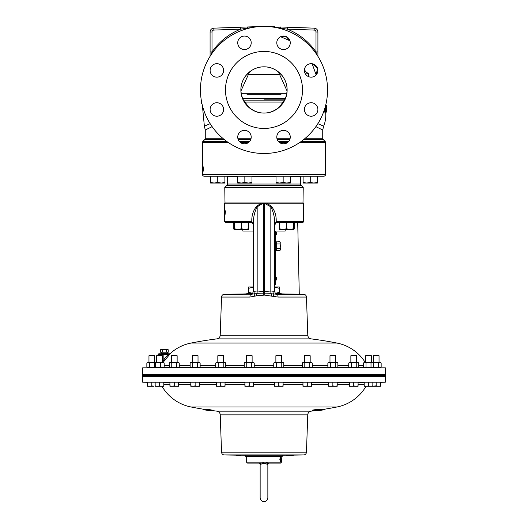 <?xml version="1.0" encoding="UTF-8"?>
<svg xmlns="http://www.w3.org/2000/svg" width="528" height="528" viewBox="0 0 528 528"><rect width="100%" height="100%" fill="white"/><g stroke="black" fill="none" stroke-linecap="round" stroke-linejoin="round"><path stroke-width="0.79" d="M251.209 137.089A6.739 6.739 0 0 0 244.471 130.35A6.739 6.739 0 0 0 237.732 137.089A6.739 6.739 0 0 0 244.471 143.834A6.739 6.739 0 0 0 251.209 137.089M221.621 114.239A6.739 6.739 0 0 1 212.091 114.239A6.739 6.739 0 0 1 212.091 104.709A6.739 6.739 0 0 1 221.621 104.709A6.739 6.739 0 0 1 221.621 114.239M216.856 77.161A6.739 6.739 0 0 1 210.118 70.415A6.739 6.739 0 0 1 216.856 63.677A6.739 6.739 0 0 1 223.595 70.415A6.739 6.739 0 0 1 216.856 77.161M239.705 47.566A6.739 6.739 0 0 1 239.705 38.036A6.739 6.739 0 0 1 249.236 38.036A6.739 6.739 0 0 1 249.236 47.566A6.739 6.739 0 0 1 239.705 47.566M276.791 42.801A6.739 6.739 0 0 1 283.529 36.062A6.739 6.739 0 0 1 290.268 42.801A6.739 6.739 0 0 1 283.529 49.54A6.739 6.739 0 0 1 276.791 42.801M306.379 65.65A6.739 6.739 0 0 1 315.909 65.65A6.739 6.739 0 0 1 315.909 75.181A6.739 6.739 0 0 1 306.379 75.181A6.739 6.739 0 0 1 306.379 65.65M311.144 102.736A6.739 6.739 0 0 1 317.882 109.474A6.739 6.739 0 0 1 311.144 116.213A6.739 6.739 0 0 1 304.405 109.474A6.739 6.739 0 0 1 311.144 102.736M288.295 132.323A6.739 6.739 0 0 1 288.295 141.854A6.739 6.739 0 0 1 278.764 141.854A6.739 6.739 0 0 1 278.764 132.323A6.739 6.739 0 0 1 288.295 132.323M264 99.178L284.988 99.178L264 99.178M243.83 100.815L284.17 100.815M283.43 102.076L244.57 102.076M227.416 184.048L300.584 184.048A1.927 1.927 0 0 0 301.151 185.414L226.849 185.414A1.927 1.927 0 0 0 227.416 184.048L227.416 176.695A0.482 0.482 0 0 0 226.934 176.213M300.584 184.048L300.584 176.695A0.482 0.482 0 0 1 301.066 176.213M225.001 203.174L224.77 187.486L303.23 187.486L302.999 203.174M301.151 185.414L303.23 187.486M226.849 185.414L224.77 187.486M202.382 174.286L325.618 174.286A1.927 1.927 0 0 1 323.73 176.213L204.27 176.213A1.927 1.927 0 0 1 202.382 174.286L202.389 169.455M202.389 168.901L202.382 142.738A1.927 1.927 0 0 1 202.943 141.372L226.677 141.372M325.618 174.286L325.618 142.738L299.376 142.738M202.382 170.148L202.389 167.046M253.407 231.026L242.834 231.026L242.834 229.442M253.354 231.026L253.354 224.75M225.489 89.945A38.511 38.511 0 0 0 264 128.456A38.511 38.511 0 0 0 302.511 89.945A38.511 38.511 0 0 0 264 51.434A38.511 38.511 0 0 0 225.489 89.945M240.893 89.945L240.893 89.945C240.577 77.596 251.651 66.521 264 66.838C276.349 66.521 287.423 77.596 287.107 89.945C287.423 102.293 276.349 113.375 264 113.051C251.651 113.375 240.577 102.293 240.893 89.945A23.107 23.107 0 0 1 264 66.838A23.107 23.107 0 0 1 287.107 89.945A23.107 23.107 0 0 1 264 113.051A23.107 23.107 0 0 1 240.893 89.945L240.887 89.826C240.834 89.133 240.926 95.436 243.335 99.858L248.675 107.026C254.635 112.213 260.674 113.164 264 113.051L263.333 113.045L264 113.051C267.326 113.164 273.365 112.213 279.325 107.026L284.665 99.858C287.074 95.436 287.166 89.133 287.113 89.826L287.107 89.945M305.29 138.25L322.733 138.25A1.927 1.927 0 0 0 323.294 139.616L325.057 141.372A1.927 1.927 0 0 1 325.618 142.738M212.137 126.667L205.267 129.994L205.267 138.25A1.927 1.927 0 0 1 204.706 139.616L202.943 141.372M312.147 63.756L316.166 74.91L317.539 68.284L312.457 63.809M289.951 40.762L286.196 36.61L280.612 36.722L289.951 40.762M322.733 138.25L322.733 129.994L315.863 126.667M324.661 108.867L324.647 112.088L325.618 112.088C326.891 112.088 326.891 112.088 325.618 112.088L325.644 105.349C326.885 105.349 326.885 105.349 325.644 105.349M318.549 123.988L323.499 126.086M327.545 89.945A63.545 63.545 0 0 1 264 153.49A63.545 63.545 0 0 1 200.455 89.945A63.545 63.545 0 0 1 264 26.4A63.545 63.545 0 0 1 327.545 89.945M246.959 94.763L261.373 94.756M305.428 73.993L308.418 73.603L306.082 71.999L304.432 69.835M256.714 26.822L240.689 29.139L213.866 30.076A1.927 1.927 0 0 0 212.005 32.003L212.005 51.935C219.331 41.507 228.888 33.911 240.689 29.139L240.623 27.218L213.8 28.156L259.565 26.552M205.267 129.994L204.369 126.159L210.17 123.71M326.535 112.088L326.535 105.349M326.561 101.086L326.449 101.686M201.524 101.554L201.458 103.429L201.478 101.317M201.841 103.138L201.676 102.359M201.498 103.429L201.901 103.429M201.425 102.571L201.425 101.02M201.439 101.105L201.445 103.514L201.92 103.514M268.435 26.552L274.771 26.776M272.336 26.69L271.524 26.664M270.706 26.631L269.075 26.578M287.311 29.139L314.134 30.076L287.311 29.139L271.286 26.822L280.652 27.944L280.454 26.974L314.2 28.156L287.377 27.218L287.311 29.139C299.092 33.891 308.649 41.488 315.995 51.935L317.915 51.935L317.915 32.003L317.915 56.318M210.085 56.318L210.085 32.003A3.854 3.854 0 0 1 213.8 28.156A3.854 3.854 0 0 0 210.085 32.003L212.005 32.003M257.294 26.631L256.476 26.664M251.599 26.836L247.546 26.974L247.52 28.571M210.085 51.935L212.005 51.935L211.339 54.384M280.652 27.944L280.48 28.571M316.661 54.384L315.995 51.935L315.995 32.003A1.927 1.927 0 0 0 314.134 30.076L314.2 28.156A3.854 3.854 0 0 1 317.915 32.003A3.854 3.854 0 0 0 314.2 28.156M249.612 71.861L240.946 90.935M287.054 90.935L278.388 71.861M280.705 73.979A7.702 3.32 -34.3 0 0 279.484 74.54L248.516 74.54A7.702 3.32 -145.7 0 0 247.295 73.979M308.345 73.603A7.702 6.607 -90 0 1 308.484 76.606M308.418 73.603A7.702 6.62 90 0 1 308.55 76.639M221.318 183.051L224.895 183.051L224.895 182.417L221.318 183.051L217.747 182.417L214.17 183.051L210.599 182.417L210.599 183.051L221.318 183.051L224.895 182.417L224.895 176.213M217.747 176.213L217.747 182.417M210.599 176.213L210.599 182.417M313.83 183.051L317.401 183.051L317.401 182.417L313.83 183.051L310.253 182.417L306.682 183.051L303.105 182.417L303.105 183.051L313.83 183.051L317.401 182.417L317.401 176.213M283.16 182.417L279.583 183.051L276.012 182.417L276.012 183.051L286.73 183.051L283.16 182.417L283.16 176.213M276.012 176.213L276.012 182.417M290.308 182.417L286.73 183.051L290.308 183.051L290.308 176.213M310.253 176.213L310.253 182.417M303.105 176.213L303.105 182.417M244.84 182.417L241.27 183.051L237.692 182.417L237.692 183.051L248.417 183.051L244.84 182.417L244.84 176.213M237.692 176.213L237.692 182.417M251.988 182.417L248.417 183.051L251.988 183.051L251.988 176.213M285.166 229.442L285.166 231.026L274.593 231.026M274.646 224.75L274.646 231.026M303.475 221.509L303.475 203.174L264.264 203.174L270.831 206.811C273.775 212.474 274.989 218.671 274.461 225.403L276.177 221.747L277.471 221.509L303.475 221.509A0.964 0.964 0 0 1 302.531 222.473L276.877 222.486M252.338 294.149L250.925 294.208C251.731 294.617 252.562 293.667 253.407 291.357L257.169 290.948L263.736 291.733L263.736 203.174L263.175 203.174L264.264 203.174L264.264 291.733L270.831 290.948L274.593 291.357L274.461 225.403L276.23 222.644L276.177 221.747C276.474 215.596 274.784 210.349 271.108 206.019A2.891 0.488 -68.6 0 0 270.831 206.811L270.831 290.948A2.891 0.792 87.4 0 0 271.174 293.766L277.101 294.281L303.626 294.281A2.891 2.891 0 0 1 306.458 297.066L307.791 335.188A3.854 3.854 0 0 0 311.157 338.877L216.843 338.877A3.854 3.854 0 0 0 220.209 335.188L307.791 335.188M224.77 202.943L303.23 202.943M202.396 171.303L202.514 167.046M202.442 167.046L202.495 171.303M202.633 169.785L202.719 170.815L202.633 169.785M202.732 167.046L202.726 171.369L202.864 167.046M203.168 168.346L203.537 168.346L203.141 171.303L203.399 168.346M203.221 168.346L203.221 167.726M203.405 167.726L203.537 168.346M203.075 168.346L203.075 166.551L203.168 167.726L203.537 167.726M142.685 367.825L385.315 367.825L385.315 374.557L142.685 374.557L385.315 374.557L385.315 375.481L142.685 375.481L142.685 367.825L148.955 367.825M158.057 354.71A0.964 0.964 0 0 1 159.02 353.786L169.58 353.786A0.964 0.964 0 0 0 170.227 353.529L170.392 353.529A0.964 0.964 -90 0 1 169.745 353.786L167.957 354.71L158.057 354.71L158.044 355.172M246.807 293.68L252.239 293.68L246.807 293.68A0.964 0.964 0 0 1 246.206 293.898L224.374 294.281L251.005 294.195M281.193 293.68L275.761 293.68L281.193 293.68A0.964 0.964 0 0 0 281.794 293.898L303.626 294.281M306.458 297.066L278.038 297.066L264.607 295.112L256.793 295.766L249.962 297.066L221.542 297.066L220.209 335.188M365.224 362.432A43.329 43.329 0 0 0 336.989 343.055A376.464 376.464 0 0 0 311.157 338.877M170.227 353.529A43.329 43.329 0 0 1 191.011 343.055L336.989 343.055M170.392 353.529L163.053 362.432M379.045 367.825L385.315 367.825M253.407 291.357L253.407 225.317L253.255 224.393L251.79 222.651L250.853 222.473L250.529 221.509L251.823 221.747C251.519 215.602 253.209 210.362 256.892 206.019L261.479 203.174L224.525 203.174L224.525 221.509L250.529 221.509M248.681 222.77L252.047 222.77M275.953 222.77L279.319 222.77M286.466 222.605L286.466 228.809L282.896 229.442L279.319 228.809L279.319 222.605L302.531 222.473M251.123 222.486L225.469 222.473L241.534 222.605L241.534 228.809L237.956 229.442L234.386 228.809L234.386 229.442L245.104 229.442L241.534 228.809M274.593 291.357C275.293 293.581 276.118 294.532 277.075 294.208L275.662 294.149L277.101 294.281A2.891 0.957 -90 0 1 278.038 297.066M266.521 203.174L271.108 206.019M224.915 211.603L224.915 209.458L225.027 210.863L225.502 210.863L224.994 215.16L224.915 211.603L225.179 213.682M224.73 210.863L224.591 215.233L224.73 210.863M261.479 203.174L263.175 203.174L257.169 206.811C254.219 212.48 253.011 218.678 253.539 225.403L253.407 225.317M224.697 214.566L224.585 212.124L224.585 214.566M225.053 211.603L225.053 210.863M225.027 211.603L225.502 211.603M225.027 213.682L225.311 211.603M256.892 206.019A2.891 0.488 -111.4 0 1 257.169 206.811L257.169 290.948A2.891 0.792 -87.4 0 1 256.826 293.766L263.182 293.839A2.891 0.634 103.8 0 0 263.736 291.733L264.264 291.733A2.891 0.634 76.2 0 0 264.818 293.839L271.174 293.766A2.891 0.482 93.5 0 1 271.207 295.766M273.326 296.096A2.891 0.568 -70.3 0 0 273.801 293.819A2.891 1.98 89.3 0 1 272.963 290.882M255.037 290.882A2.891 1.98 -89.3 0 1 254.199 293.819L256.826 293.766A2.891 0.482 86.5 0 0 256.793 295.766M249.962 297.066A2.891 0.957 90 0 1 250.899 294.281L254.199 293.819A2.891 0.568 70.3 0 0 254.674 296.096M263.393 295.112L263.182 293.839L264.818 293.839L264.607 295.112M251.823 221.747L253.255 224.4C252.734 223.252 252.239 222.664 251.77 222.644L251.823 221.747M276.969 222.479L276.21 222.651L274.745 224.393L274.593 225.317M251.79 222.651L251.011 222.473M277.147 222.473L277.471 221.509M276.21 222.651L276.989 222.473M162.373 362.116L163.865 359.568L167.957 354.71L168.643 355.351M168.505 354.427L168.947 354.209M164.644 360.103L163.865 359.568L163.865 353.786M385.315 382.213L142.685 382.213L142.685 376.49L385.315 376.49L385.315 382.213L380.49 382.298M148.955 376.49L148.955 375.481L148.955 375.943L142.685 376.49M379.045 376.49L379.045 375.481L379.045 375.943L385.315 376.49M282.295 456.251L245.705 456.357L282.295 456.251A0.964 0.964 0 0 1 283.239 455.288L303.626 454.938A2.891 2.891 0 0 0 306.458 452.146L307.765 414.85L220.235 414.85A3.854 3.854 0 0 0 216.869 411.16L311.131 411.16A3.854 3.854 0 0 0 307.765 414.85M245.705 456.251A0.964 0.964 0 0 0 244.761 455.288L236.617 455.143L236.617 455.618L240.412 455.684L240.412 455.209M237.838 455.644L236.128 455.618L236.122 455.143L224.374 454.938A2.891 2.891 0 0 1 221.542 452.146L220.235 414.85M161.964 386.265A43.329 43.329 0 0 0 191.011 406.982A376.464 376.464 0 0 0 203.339 409.207A371.554 16.942 -90 0 0 203.379 409.213A375.923 356.519 -90 0 0 203.551 409.24M366.036 386.265A43.329 43.329 0 0 1 336.989 406.982L191.011 406.982M147.51 382.298L142.685 382.213M203.676 409.688A376.933 373.547 90 0 0 204.343 409.801A372.141 49.804 -90 0 0 204.719 409.807A376.939 373.534 90 0 0 209.722 410.586A372.92 50.18 -90 0 0 209.827 410.579A376.933 373.534 -90 0 1 204.151 409.695A372.035 49.85 90 0 1 203.676 409.688L203.676 409.207A371.547 49.784 -90 0 0 204.151 409.207A376.457 373.058 90 0 0 204.336 409.24M205.214 409.695A376.939 367.554 90 0 0 207.141 410.012A374.702 195.809 90 0 0 207.827 410.157A375.441 347.285 90 0 1 204.554 409.695A372.035 82.487 90 0 1 204.336 409.688A375.415 344.124 -90 0 0 208.197 410.236A374.682 194.264 90 0 0 209.926 410.579A372.92 82.685 -90 0 0 210.151 410.579A374.821 199.492 -90 0 1 208.019 410.157A376.939 367.6 90 0 0 210.778 410.579A372.92 82.229 -90 0 0 210.949 410.579A376.933 367.58 -90 0 1 205.379 409.695A372.035 82.031 90 0 1 205.214 409.695L205.214 409.213A371.554 81.926 -90 0 0 205.379 409.207A376.457 367.112 90 0 0 206.402 409.378M204.336 409.688L204.336 409.207A371.554 82.381 -90 0 0 204.554 409.213A374.959 346.843 -90 0 0 205.214 409.306M206.56 409.2L206.56 409.688L208.468 410.144L212.157 410.606L206.402 409.708L206.56 409.2L212.157 410.117M203.551 409.695A376.464 347.688 90 0 0 205.253 409.979A372.313 16.909 90 0 1 205.148 409.979A376.405 356.968 90 0 1 203.379 409.695A372.035 16.962 90 0 1 203.339 409.688A376.385 354.453 -90 0 0 209.174 410.586A372.926 16.909 -90 0 0 209.213 410.586A376.451 344.942 -90 0 1 203.584 409.688A372.035 16.579 90 0 1 203.551 409.695L203.551 409.213A371.554 16.559 -90 0 0 203.584 409.207A375.969 344.5 90 0 0 203.676 409.22M237.171 455.631L236.122 455.618L236.128 455.136L237.158 455.156M317.678 409.708A376.933 339.94 90 0 1 312.536 410.593L312.536 410.104A376.457 339.504 -90 0 0 317.678 409.22A371.567 160.677 90 0 0 318.008 409.226L318.008 409.708A372.049 160.888 -90 0 1 317.678 409.708L317.678 409.22M318.008 409.378A374.141 352.81 90 0 0 319.229 409.226A371.567 160.598 90 0 0 319.671 409.22L319.671 409.702A372.049 160.802 -90 0 1 319.229 409.708L319.229 409.226M319.671 409.345A376.464 351.206 -90 0 0 320.417 409.213A371.547 133.683 90 0 0 320.687 409.213L320.687 409.695A372.035 133.855 -90 0 1 320.417 409.695L320.417 409.213M320.687 409.345A376.451 362.036 -90 0 0 321.446 409.22A371.567 101.68 90 0 0 321.763 409.226L321.763 409.708A372.049 101.812 -90 0 1 321.446 409.702L321.446 409.22M321.763 409.365A376.028 375.481 90 0 0 322.667 409.226A371.567 101.963 90 0 0 322.951 409.22L322.951 409.702A372.049 102.095 -90 0 1 322.667 409.708L322.667 409.226M322.951 409.306A376.457 372.022 -90 0 0 323.479 409.22A371.56 56.918 90 0 0 323.869 409.226L323.869 409.708A372.042 56.991 -90 0 1 323.479 409.702L323.479 409.22M323.935 409.306A375.811 356.374 90 0 0 324.469 409.226A371.56 16.322 90 0 0 324.509 409.226A376.464 376.464 0 0 0 336.989 406.982M210.164 410.137L210.164 409.649M212.157 410.606L212.322 410.098M211.649 410.487L207.174 409.794L211.537 410.441M205.379 409.695L205.379 409.207M204.554 409.695L204.554 409.213M211.622 410.579L211.622 410.573A372.92 122.278 -90 0 1 211.319 410.579A375.52 226.202 90 0 1 211.279 410.573A372.926 89.555 -90 0 1 210.19 410.579A376.933 365.944 90 0 1 210.151 410.573L210.151 410.487M204.151 409.695L204.151 409.207M203.584 409.688L203.584 409.207M203.379 409.695L203.379 409.213M203.339 409.688L203.339 409.207M209.524 410.117L209.213 410.507M205.861 410.071A376.438 346.19 90 0 0 207.511 410.335L207.385 410.322A376.424 357.997 90 0 1 205.775 410.071A372.412 17.081 -90 0 0 205.861 410.071M321.446 409.702A376.926 362.492 90 0 1 315.935 410.593A372.94 102.062 90 0 0 316.133 410.593A376.933 362.498 -90 0 0 320.826 409.847A376.543 309.665 90 0 1 316.589 410.599A372.94 102.122 90 0 0 316.78 410.599A376.523 375.923 90 0 0 321.849 409.86A376.933 362.512 90 0 1 317.236 410.593A372.933 100.881 90 0 1 317.17 410.593L317.17 410.546M323.479 409.702A376.933 372.491 90 0 1 317.803 410.593A372.926 71.273 90 0 1 317.783 410.586L317.783 410.54M318.688 410.593L318.688 410.593A376.385 359.113 90 0 0 320.443 410.335A372.669 16.203 90 0 0 320.549 410.335A376.325 344.81 90 0 1 318.846 410.593A376.939 376.193 -90 0 1 318.734 410.593A372.933 23.298 90 0 1 318.688 410.593A372.933 16.084 90 0 1 318.648 410.586L318.648 410.573A376.286 356.829 -90 0 0 324.469 409.708L324.469 409.226M323.506 409.873A375.619 324.72 90 0 0 324.601 409.695L324.601 409.213M318.866 410.586A376.939 376.939 0 0 0 319.539 410.487A376.22 341.649 -90 0 1 318.879 410.586A372.933 16.005 90 0 0 318.879 410.586A372.933 16.005 90 0 1 318.846 410.593L318.846 410.566M319.539 410.487A376.22 341.649 -90 0 0 324.509 409.708L324.509 409.226M321.07 410.243A376.352 357.878 90 0 0 322.78 409.979L322.714 409.992A376.352 346.084 90 0 1 321.156 410.243A372.577 16.203 -90 0 1 321.07 410.243M317.803 410.533L317.803 410.593A372.933 57.347 90 0 0 317.922 410.593A376.933 372.497 -90 0 0 320.443 410.21A372.55 56.793 90 0 0 320.575 410.21L319.499 410.421A375.665 282.414 90 0 1 318.43 410.593L318.43 410.52M318.43 410.593A372.933 57.42 90 0 0 318.582 410.586A375.593 281.82 -90 0 0 319.968 410.362L323.869 409.708L323.869 409.226M323.242 409.814L321.341 410.111A372.451 57.031 -90 0 1 321.09 410.111A376.933 372.497 -90 0 0 322.964 409.807A372.148 56.872 90 0 0 323.242 409.814L323.275 409.814M322.951 409.702A376.926 362.492 -90 0 1 317.434 410.593A372.94 102.61 90 0 1 317.236 410.593L317.236 410.533M322.667 409.708A376.504 375.962 -90 0 1 318.457 410.342L318.232 410.348A376.523 310.662 -90 0 0 321.763 409.708M320.417 409.695A376.939 351.648 90 0 1 315.064 410.586A372.926 134.178 90 0 0 315.335 410.586A376.939 351.648 -90 0 0 320.687 409.695M312.536 410.593A372.933 161.264 90 0 0 312.866 410.593A376.939 339.92 -90 0 0 314.648 410.296A374.636 351.8 90 0 0 315.869 410.157A375.5 183.454 90 0 1 314.147 410.593L314.147 410.381M314.147 410.593A372.933 160.855 90 0 0 314.576 410.586A375.349 176.464 -90 0 0 316.556 410.078A374.616 351.16 90 0 0 319.671 409.702M319.229 409.708A374.616 353.258 -90 0 1 315.454 410.157A376.939 339.933 -90 0 0 318.008 409.708M240.412 455.684L236.617 455.618M236.716 455.618L236.716 455.143M238.379 455.638L238.379 455.162M237.963 455.631L237.963 455.156M237.607 455.631L237.607 455.156M238.022 455.638L239.699 455.671L238.022 455.638M240.029 455.209L240.029 455.684L236.135 455.618L236.135 455.136M240.035 455.684L237.494 455.638L237.93 455.651L237.494 455.162M238.709 455.664L239.633 455.677L238.709 455.657M236.122 455.618L236.115 455.136M239.897 455.684L239.554 455.677M240.544 455.209L240.544 455.684L240.511 455.215M240.511 455.684L239.884 455.677M286.658 455.228L286.658 455.704L293.245 455.591L293.245 455.116M286.658 455.71L293.245 455.591M291.324 455.624L290.895 455.631M246.668 456.357L246.668 462.132A0.957 0.957 0 0 0 247.625 463.089L259.182 463.089L260.146 464.039L260.146 497.746C260.377 500.089 261.664 501.369 264 501.6C266.336 501.369 267.623 500.089 267.854 497.746L267.854 464.039L267.439 464.33L264 463.36L260.561 464.33L260.146 464M247.625 463.089L280.375 463.089A0.957 0.957 0 0 0 281.332 462.132L281.332 461.578M280.46 457.327L280.916 458.066L280.691 457.327L280.309 459.122L280.711 458.495L280.078 459.122M279.814 459.334L280.672 461.637L279.814 459.334L280.467 456.773L280.916 458.066M281.272 460.964L281.272 461.578M281.292 459.716L281.279 460.964M281.008 458.033L281.008 458.99M281.087 459.677L281.45 460.04M281.47 456.773L281.299 457.354M281.332 456.773L281.332 456.357M267.439 464.33A0.957 0.898 90 0 1 268.297 463.089L280.375 463.089M267.887 463.043L267.392 462.937M267.366 462.931L266.33 462.693M264 462.436L262.819 462.502M260.132 463.036L259.756 463.089M259.703 463.089L259.703 463.089A0.957 0.898 90 0 1 260.561 464.33M281.457 461.637L281.556 458.139M280.711 458.495L281.094 460.046L280.672 461.637M280.045 459.334L280.698 456.773M280.414 459.05L280.408 461.083M280.936 460.013L280.645 459.05L280.309 460.06L280.639 461.083L280.705 460.013M275.761 293.68L279.404 293.68L279.404 288.321L274.593 287.153M252.615 293.344L248.596 292.301L248.596 293.68L252.239 293.68M275.385 293.344L279.404 292.301M274.593 286.948L279.404 286.948L279.404 288.321M253.407 287.153L248.596 288.321L248.596 286.948L253.407 286.948M248.596 292.301L248.596 288.321M294.657 222.605L294.657 228.809L293.614 229.218M293.614 222.605L293.614 229.442L294.657 228.809M233.277 222.605L233.277 228.809L234.386 229.442M234.386 229.297L233.277 228.809M235.376 229.442L237.956 229.442M293.614 228.809L290.044 229.442L286.466 228.809M279.319 228.809L279.319 229.442L293.614 229.442M234.386 222.605L234.386 228.809M248.681 228.809L245.104 229.442L248.681 229.442L248.681 222.605L241.534 222.605M148.955 355.747L148.955 362.432L148.955 355.747L149.523 355.172L154.156 355.172L154.73 355.747L154.73 362.432L154.73 355.747L148.955 355.747M217.82 355.747L223.595 355.747L223.021 355.172L218.394 355.172L217.82 355.747L217.82 362.432M217.82 375.481L217.82 376.49M223.595 355.747L223.595 362.432M223.595 375.481L223.595 376.49M220.711 385.876L218.546 386.265L216.381 385.876L216.381 386.265L222.875 386.265L220.711 385.876L220.711 382.213M216.381 382.213L216.381 385.876M225.04 385.876L222.875 386.265L225.04 386.265L225.04 382.213M329.98 355.747L335.755 355.747L335.181 355.172L330.554 355.172L329.98 355.747L329.98 362.432M329.98 375.481L329.98 376.49M335.755 355.747L335.755 362.432M335.755 375.481L335.755 376.49M332.864 385.876L330.706 386.265L328.541 385.876L328.541 386.265L335.029 386.265L332.864 385.876L332.864 382.213M328.541 382.213L328.541 385.876M337.194 385.876L335.029 386.265L337.194 386.265L337.194 382.213M192.245 355.747L198.02 355.747L197.446 355.172L192.819 355.172L192.245 355.747L192.245 362.432M192.245 375.481L192.245 376.49M198.02 355.747L198.02 362.432M198.02 375.481L198.02 376.49M195.136 385.876L192.971 386.265L190.806 385.876L190.806 386.265L197.294 386.265L195.136 385.876L195.136 382.213M190.806 382.213L190.806 385.876M199.459 385.876L197.294 386.265L199.459 386.265L199.459 382.213M275.88 355.747L281.655 355.747L281.081 355.172L276.454 355.172L275.88 355.747L275.88 362.432M275.88 375.481L275.88 376.49M281.655 355.747L281.655 362.432M281.655 375.481L281.655 376.49M278.764 385.876L276.599 386.265L274.435 385.876L274.435 386.265L280.929 386.265L278.764 385.876L278.764 382.213M274.435 382.213L274.435 385.876M283.094 385.876L280.929 386.265L283.094 386.265L283.094 382.213M304.405 355.747L310.18 355.747L309.606 355.172L304.979 355.172L304.405 355.747L304.405 362.432M304.405 375.481L304.405 376.49M310.18 355.747L310.18 362.432M310.18 375.481L310.18 376.49M307.289 385.876L305.125 386.265L302.96 385.876L302.96 386.265L309.454 386.265L307.289 385.876L307.289 382.213M302.96 382.213L302.96 385.876M311.619 385.876L309.454 386.265L311.619 386.265L311.619 382.213M373.27 355.747L373.27 362.432L373.27 355.747L373.844 355.172L378.477 355.172L379.045 355.747L379.045 362.432L379.045 355.747L373.27 355.747M154.73 375.481L154.73 376.49M151.84 385.876L149.675 386.265L147.51 385.876L147.51 386.265L154.004 386.265L151.84 385.876L151.84 382.213M147.51 382.213L147.51 385.876M155.153 386.146L156.169 386.265M246.345 355.747L252.12 355.747L251.546 355.172L246.919 355.172L246.345 355.747L246.345 362.432M246.345 375.481L246.345 376.49M252.12 355.747L252.12 362.432M252.12 375.481L252.12 376.49M249.236 385.876L247.071 386.265L244.906 385.876L244.906 386.265L251.401 386.265L249.236 385.876L249.236 382.213M244.906 382.213L244.906 385.876M253.565 385.876L251.401 386.265L253.565 386.265L253.565 382.213M162.373 355.747L161.799 355.172L157.172 355.172L156.598 355.747L156.598 362.432L156.598 355.747L162.373 355.747L162.373 362.432M156.598 375.481L156.598 376.49M162.373 375.481L162.373 376.49M159.482 385.876L157.318 386.265L155.153 385.876L155.153 386.265L161.647 386.265L159.482 385.876L159.482 382.213M155.153 382.213L155.153 385.876M163.812 385.876L161.647 386.265L163.812 386.265L163.812 382.213M171.362 355.747L177.137 355.747L176.563 355.172L171.937 355.172L171.362 355.747L171.362 362.432M171.362 375.481L171.362 376.49M177.137 355.747L177.137 362.432M177.137 375.481L177.137 376.49M174.253 385.876L172.088 386.265L169.924 385.876L169.924 386.265L176.411 386.265L174.253 385.876L174.253 382.213M169.924 382.213L169.924 385.876M178.576 385.876L176.411 386.265L178.576 386.265L178.576 382.213M157.172 355.172L156.598 355.747M365.627 355.747L365.627 362.432L365.627 355.747L366.201 355.172L370.828 355.172L371.402 355.747L365.627 355.747M365.627 375.481L365.627 376.49M371.402 355.747L371.402 362.432M371.402 375.481L371.402 376.49M368.518 385.876L366.353 386.265L364.188 385.876L364.188 386.265L370.682 386.265L368.518 385.876L368.518 382.213M364.188 382.213L364.188 385.876M372.847 385.876L370.682 386.265L372.847 386.265L372.847 382.213M373.27 375.481L373.27 376.49M376.16 382.213L376.16 385.876L372.847 386.146M380.49 382.213L380.49 385.876L378.325 386.265L376.16 385.876M372.847 386.265L380.49 386.265L380.49 385.876M350.863 355.747L356.638 355.747L356.063 355.172L351.437 355.172L350.863 355.747L350.863 362.432M350.863 375.481L350.863 376.49M356.638 355.747L356.638 362.432M356.638 375.481L356.638 376.49M353.747 385.876L351.589 386.265L349.424 385.876L349.424 386.265L355.912 386.265L353.747 385.876L353.747 382.213M349.424 382.213L349.424 385.876M358.076 385.876L355.912 386.265L358.076 386.265L358.076 382.213M276.652 250.529L276.679 241.87L275.227 241.87M275.134 250.054L275.062 250.529L276.679 250.529M274.593 250.529L275.062 250.529M275.847 250.648L279.932 250.648L280.348 249.539L280.078 248.424L276.817 248.424M276.817 243.976L280.078 243.976L280.348 249.539L279.932 250.648M276.665 241.87L279.932 241.751L280.421 246.2L280.078 248.424M279.932 241.751L280.348 242.867L280.078 243.976M275.847 241.751L276.652 241.87M274.593 235.62L275.227 235.62L275.227 250.054L274.593 250.054M154.796 367.046L155.219 367.62L149.338 367.046L149.338 363.007L148.091 362.432L146.843 363.007L147.51 362.432L155.219 362.432L154.796 363.007L154.796 367.046L155.219 367.62L157.984 367.62L155.641 367.046L155.641 363.007L157.984 362.432L163.878 362.485M169.851 367.561L157.984 367.62L160.327 367.046L160.327 363.007L157.984 362.432L155.219 362.432L155.641 363.007M163.753 367.62L164.175 367.046L164.175 363.007L162.248 362.432L160.327 363.007M164.175 367.046L162.248 367.62L160.327 367.046M154.796 363.007L155.219 362.432M155.219 367.62L155.641 367.046M163.753 362.432L164.175 363.007M167.462 353.786L167.482 353.364L161.238 353.364L161.238 352.209M168.247 349.774L167.482 349.331L161.238 349.331L160.472 349.774L160.472 352.209L168.247 352.209L168.247 349.774L160.472 349.774M167.284 349.477L167.772 349.556M162.419 349.774L162.419 352.209M166.3 349.774L166.3 352.209M275.563 231.026L275.563 241.87M275.563 250.529L275.563 284.731L274.593 284.731M330.37 363.007L329.116 362.432L327.868 363.007L328.541 362.432L332.864 362.432L330.37 363.007L330.37 367.046L332.864 367.62L337.253 367.462M337.867 363.007L336.613 362.432L335.366 363.007L332.864 362.432L337.194 362.432L337.867 363.007L337.867 367.046L337.194 367.62L335.366 367.046L332.864 367.62L328.541 367.62L327.868 367.046L327.868 363.007M336.613 362.432L337.253 362.591M335.366 367.046L335.366 363.007M337.867 367.046L336.613 367.62M330.37 367.046L329.116 367.62L327.868 367.046M304.795 363.007L303.541 362.432L302.293 363.007L302.96 362.432L307.289 362.432L304.795 363.007L304.795 367.046L307.289 367.62L311.678 367.462M312.292 363.007L311.038 362.432L309.791 363.007L307.289 362.432L311.619 362.432L312.292 363.007L312.292 367.046L311.619 367.62L309.791 367.046L307.289 367.62L302.96 367.62L302.293 367.046L302.293 363.007M311.038 362.432L311.678 362.591M309.791 367.046L309.791 363.007M312.292 367.046L311.038 367.62M304.795 367.046L303.541 367.62L302.293 367.046M276.269 363.007L275.015 362.432L273.768 363.007L274.435 362.432L278.764 362.432L276.269 363.007L276.269 367.046L278.764 367.62L283.153 367.462M283.767 363.007L282.513 362.432L281.266 363.007L278.764 362.432L283.094 362.432L283.767 363.007L283.767 367.046L283.094 367.62L281.266 367.046L278.764 367.62L274.435 367.62L273.768 367.046L273.768 363.007M282.513 362.432L283.153 362.591M281.266 367.046L281.266 363.007M283.767 367.046L282.513 367.62M276.269 367.046L275.015 367.62L273.768 367.046M246.734 363.007L245.487 362.432L244.233 363.007L244.906 362.432L249.236 362.432L246.734 363.007L246.734 367.046L249.236 367.62L253.625 367.462M254.232 363.007L252.985 362.432L251.731 363.007L249.236 362.432L253.565 362.432L254.232 363.007L254.232 367.046L253.565 367.62L251.731 367.046L249.236 367.62L244.906 367.62L244.233 367.046L244.233 363.007M252.985 362.432L253.625 362.591M251.731 367.046L251.731 363.007M254.232 367.046L252.985 367.62M246.734 367.046L245.487 367.62L244.233 367.046M192.634 363.007L191.387 362.432L190.133 363.007L190.806 362.432L195.136 362.432L192.634 363.007L192.634 367.046L195.136 367.62L199.518 367.462M200.132 363.007L198.884 362.432L197.63 363.007L195.136 362.432L199.459 362.432L200.132 363.007L200.132 367.046L199.459 367.62L197.63 367.046L195.136 367.62L190.806 367.62L190.133 367.046L190.133 363.007M198.884 362.432L199.518 362.591M197.63 367.046L197.63 363.007M200.132 367.046L198.884 367.62M192.634 367.046L191.387 367.62L190.133 367.046M218.209 363.007L216.962 362.432L215.708 363.007L216.381 362.432L220.711 362.432L218.209 363.007L218.209 367.046L220.711 367.62L225.093 367.462M225.707 363.007L224.459 362.432L223.205 363.007L220.711 362.432L225.04 362.432L225.707 363.007L225.707 367.046L225.04 367.62L223.205 367.046L220.711 367.62L216.381 367.62L215.708 367.046L215.708 363.007M224.459 362.432L225.093 362.591M223.205 367.046L223.205 363.007M225.707 367.046L224.459 367.62M218.209 367.046L216.962 367.62L215.708 367.046M380.49 367.62L381.157 367.046L380.49 367.62L378.662 367.046L376.16 367.62L368.518 367.62L366.016 367.046L366.016 363.007L364.769 362.432L363.515 363.007L364.188 362.432L376.16 362.432L373.659 363.007L373.659 367.046L376.16 367.62L380.549 367.462M380.516 362.578L378.662 363.007L376.16 362.432L380.49 362.432L381.157 363.007L380.549 362.591M380.516 367.475L379.909 367.62L381.157 367.046L381.157 363.007M378.662 367.046L378.662 363.007M373.659 363.007L372.412 362.432M373.659 367.046L372.412 367.62M372.847 367.62L373.514 367.046L372.266 367.62L371.012 367.046L368.518 367.62L364.769 367.62L363.515 367.046L363.515 363.007M373.514 367.046L373.514 363.007L372.266 362.432L372.907 362.591M372.266 367.62L372.907 367.462M372.266 362.432L371.012 363.007L371.012 367.046M366.016 363.007L368.518 362.432L371.012 363.007M366.016 367.046L364.769 367.62M351.252 363.007L349.998 362.432L348.751 363.007L349.424 362.432L353.747 362.432L351.252 363.007L351.252 367.046L353.747 367.62L358.136 367.462M358.75 363.007L357.496 362.432L356.248 363.007L353.747 362.432L358.076 362.432L358.75 363.007L358.75 367.046L358.076 367.62L356.248 367.046L353.747 367.62L349.424 367.62L348.751 367.046L348.751 363.007M357.496 362.432L358.136 362.591M356.248 367.046L356.248 363.007M358.75 367.046L357.496 367.62M351.252 367.046L349.998 367.62L348.751 367.046M171.752 363.007L170.504 362.432L169.25 363.007L169.924 362.432L174.253 362.432L171.752 363.007L171.752 367.046L174.253 367.62L178.636 367.462M179.249 363.007L178.002 362.432L176.748 363.007L174.253 362.432L178.576 362.432L179.249 363.007L179.249 367.046L178.576 367.62L176.748 367.046L174.253 367.62L169.924 367.62L169.25 367.046L169.25 363.007M178.002 362.432L178.636 362.591M176.748 367.046L176.748 363.007M179.249 367.046L178.002 367.62M171.752 367.046L170.504 367.62L169.25 367.046M155.588 367.62L154.341 367.046L151.84 367.62L147.51 367.62L146.843 367.046L146.843 363.007M155.588 362.432L154.341 363.007L154.341 367.046M149.338 363.007L151.84 362.432L154.341 363.007M149.338 367.046L148.091 367.62L146.843 367.046M275.563 231.865A1.657 1.657 0 0 1 276.646 232.63L276.646 232.63M276.632 233.693A1.643 1.287 90 0 0 276.632 233.29A1.643 1.287 90 0 1 276.632 233.693L276.857 233.713A1.657 1.65 -90 0 1 276.632 234.346L276.632 234.346M275.563 235.118A1.657 1.657 0 0 0 276.646 234.353M276.632 233.29L276.857 233.27A1.657 1.65 -90 0 0 276.632 232.637M275.563 277.108A1.657 1.657 0 0 1 276.646 277.873L276.646 277.873M276.632 278.936A1.643 1.287 90 0 0 276.632 278.533A1.643 1.287 90 0 1 276.632 278.936L276.857 278.956A1.657 1.65 -90 0 1 276.632 279.589L276.632 279.589M275.563 280.361A1.657 1.657 0 0 0 276.646 279.596M276.632 278.533L276.857 278.513A1.657 1.65 -90 0 0 276.632 277.88M300.584 176.695L290.308 176.695M276.012 176.695L251.988 176.695M237.692 176.695L227.416 176.695M323.294 139.616L303.64 139.616M289.78 139.616L277.279 139.616M250.721 139.616L238.22 139.616M224.36 139.616L204.706 139.616M205.267 138.25L222.71 138.25M237.831 138.25L251.11 138.25M276.89 138.25L290.169 138.25M239.27 141.372L249.678 141.372M278.322 141.372L288.73 141.372M301.323 141.372L325.057 141.372M287.212 142.738L279.847 142.738M248.153 142.738L240.788 142.738M228.624 142.738L202.382 142.738M315.995 32.003L317.915 32.003M213.866 30.076L213.8 28.156M242.768 98.611L285.232 98.611M241.23 93.317L286.77 93.317M266.627 94.756L281.041 94.763M164.175 365.495L169.25 365.495M179.249 365.495L190.133 365.495M200.132 365.495L215.708 365.495M225.707 365.495L244.233 365.495M254.232 365.495L273.768 365.495M283.767 365.495L302.293 365.495M312.292 365.495L327.868 365.495M337.867 365.495L348.751 365.495M358.75 365.495L363.515 365.495M364.115 367.561L358.149 367.561M349.351 367.561L337.267 367.561M328.469 367.561L311.692 367.561M302.894 367.561L283.166 367.561M274.369 367.561L253.631 367.561M244.834 367.561L225.106 367.561M216.308 367.561L199.531 367.561M190.733 367.561L178.649 367.561M281.794 293.898L276.118 293.898M251.882 293.898L246.206 293.898M303.626 454.938L224.374 454.938M221.542 452.146L306.458 452.146M364.188 384.542L358.076 384.542M349.424 384.542L337.194 384.542M328.541 384.542L311.619 384.542M302.96 384.542L283.094 384.542M274.435 384.542L253.565 384.542M244.906 384.542L225.04 384.542M216.381 384.542L199.459 384.542M190.806 384.542L178.576 384.542M169.924 384.542L163.812 384.542M163.812 382.47L169.924 382.47M178.576 382.47L190.806 382.47M199.459 382.47L216.381 382.47M225.04 382.47L244.906 382.47M253.565 382.47L274.435 382.47M283.094 382.47L302.96 382.47M311.619 382.47L328.541 382.47M337.194 382.47L349.424 382.47M358.076 382.47L364.188 382.47M244.761 455.288L283.239 455.288M246.668 462.132L281.332 462.132M275.563 283.774L274.593 283.774M325.618 112.088C326.139 116.985 325.472 121.678 323.631 126.159L322.733 129.994M299.277 294.208L297.713 222.552M204.369 126.159L202.382 105.488M201.425 102.056L201.425 103.112M260.363 94.763L267.637 94.763M216.843 338.877A376.464 376.464 0 0 0 191.011 343.055M276.382 294.175L276.83 294.195M251.658 294.175L252.179 294.155M221.542 297.066C221.747 295.39 222.697 294.459 224.374 294.281M224.525 221.509L225.469 222.473M212.322 410.56A376.464 376.464 0 0 0 216.869 411.16M311.131 411.16A376.464 376.464 0 0 0 315.935 410.527M363.211 376.088L365.29 375.481M164.789 376.088L162.71 375.481M267.854 464.039L268.805 463.089M161.258 353.786L161.238 353.364M167.482 352.209L167.482 353.364M364.188 367.62L363.515 367.046M372.847 362.432L373.514 363.007"/></g></svg>
